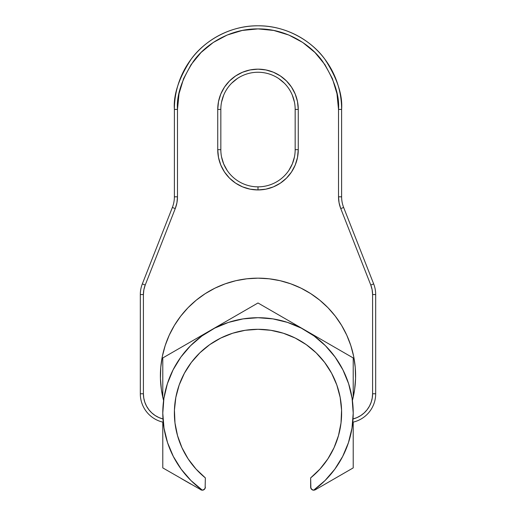 <?xml version="1.0" encoding="UTF-8"?>
<svg xmlns="http://www.w3.org/2000/svg" width="516" height="516" viewBox="0 0 516 516"><rect width="100%" height="100%" fill="white"/><g stroke="black" fill="none" stroke-linecap="round" stroke-linejoin="round"><path stroke-width="0.77" d="M295.165 109.398L298.261 109.418A40.261 40.261 0 0 0 258 69.157A40.261 40.261 0 0 0 217.739 109.418L220.835 109.418L217.739 109.418L217.739 149.679A40.261 40.261 0 0 0 258 189.94L258 186.844A37.165 37.165 0 0 1 220.835 149.679L217.739 149.679L217.739 109.418L218.513 101.562L220.803 94.009L224.525 87.049L229.53 80.948L235.631 75.942L242.591 72.221L250.144 69.931L258 69.157L265.856 69.931L273.409 72.221L280.369 75.942L286.47 80.948L291.476 87.049L295.197 94.009L297.487 101.562L298.261 109.418L298.261 149.679L297.487 157.535L295.197 165.088L291.476 172.047L286.47 178.149L280.369 183.154L273.409 186.876L265.856 189.166L258 189.94L250.144 189.166L242.591 186.876L235.631 183.154L229.53 178.149L224.525 172.047L220.803 165.088L218.513 157.535L217.739 149.679L220.835 149.679L220.835 109.398M220.835 149.679L220.835 109.418A37.165 37.165 0 0 1 258 72.253A37.165 37.165 0 0 1 295.165 109.418L295.165 149.679A37.165 37.165 0 0 1 258 186.844L258 189.94A40.261 40.261 0 0 0 298.261 149.679L295.165 149.679A37.165 37.165 0 0 1 258 186.844A37.165 37.165 0 0 1 220.835 149.679L220.835 149.698M353.021 418.973L357.072 417.567L360.839 415.522L364.219 412.877L367.121 409.723L369.462 406.131L371.185 402.196L372.236 398.042L372.591 393.766L372.591 294.559L372.133 289.715L370.785 285.045L340.753 208.593L339.083 202.807L338.522 196.815L338.522 109.418L336.974 93.712L332.394 78.606L324.951 64.681L314.941 52.484L302.737 42.467L288.812 35.023L273.712 30.444L258 28.896L242.288 30.444L227.188 35.023L213.263 42.467L201.059 52.484L191.049 64.681L183.606 78.606L179.026 93.712L177.478 109.418L174.382 109.418A83.618 83.618 0 0 1 258 25.8A83.618 83.618 0 0 1 341.618 109.418C342.734 94.886 337.161 78.161 324.893 59.25C312.064 41.293 286.386 25.471 258 25.8C229.614 25.471 203.936 41.293 191.107 59.25C178.839 78.161 173.266 94.886 174.382 109.418L174.382 196.815A29.109 29.109 0 0 1 172.363 207.458L142.332 283.91A29.109 29.109 0 0 0 140.313 294.559A29.109 29.109 0 0 1 142.332 283.91L145.215 285.045L143.867 289.715L143.409 294.559L143.409 393.766L143.764 398.042L144.815 402.196L146.538 406.131L148.879 409.723L151.781 412.877L155.161 415.522L158.928 417.567L162.979 418.973A26.013 26.013 0 0 1 143.409 393.766L140.313 393.766A29.109 29.109 0 0 0 162.882 422.133M285.954 319.12L293.243 323.326M301.189 327.918L305.691 330.517M271.622 310.845L281.007 316.263M259.651 303.937L269.242 309.471M301.318 328.137A95.215 95.215 0 0 0 301.299 328.124L287.47 322.384A95.215 95.215 0 0 0 258 317.708L243.081 318.888L228.53 322.384L214.701 328.124L201.95 335.955L190.578 345.694L180.877 357.085L173.079 369.862L167.384 383.704L163.92 398.262L162.785 413.187L164.004 428.106L167.545 442.644L173.324 456.454L181.187 469.186L190.952 480.531L202.375 490.2A95.215 95.215 0 0 1 258 317.708A95.215 95.215 0 0 1 313.625 490.2A95.215 95.215 0 0 0 334.813 469.186L342.676 456.454L348.455 442.644A95.215 95.215 0 0 0 348.468 442.599M162.785 427.216L162.785 467.896L201.53 490.116L203.523 489.929L205.129 488.265L205.349 477.887A83.618 83.618 0 0 1 258 329.305A83.618 83.618 0 0 1 310.651 477.887L310.871 488.265L312.477 489.929L313.625 490.2L325.048 480.531L334.813 469.186M353.208 412.052L353.196 414.767M163.243 422.217A29.109 29.109 0 0 1 140.313 393.766L143.409 393.766L143.409 294.559A26.013 26.013 0 0 1 145.215 285.045L175.246 208.593A32.211 32.211 0 0 0 177.478 196.815L177.478 109.418L177.478 196.815L176.917 202.807L175.246 208.593L145.215 285.045L142.332 283.91L172.363 207.458L175.246 208.593L172.363 207.458A29.109 29.109 0 0 0 174.382 196.815L177.478 196.815L174.382 196.815L174.382 109.418L177.478 109.418C176.401 95.421 181.774 79.316 193.584 61.107C205.942 43.815 230.665 28.58 258 28.896C285.335 28.58 310.058 43.815 322.416 61.107C334.226 79.316 339.599 95.421 338.522 109.418L341.618 109.418L338.522 109.418L338.522 196.815L341.618 196.815L341.618 109.418L341.618 196.815L338.522 196.815A32.211 32.211 0 0 0 340.753 208.593L343.637 207.458A29.109 29.109 0 0 1 341.618 196.815A29.109 29.109 0 0 0 343.637 207.458L340.753 208.593L370.785 285.045L373.668 283.91A29.109 29.109 0 0 1 375.687 294.559A29.109 29.109 0 0 0 373.668 283.91L343.637 207.458L373.668 283.91L370.785 285.045A26.013 26.013 0 0 1 372.591 294.559L375.687 294.559L372.591 294.559L372.591 393.766L375.687 393.766A29.109 29.109 0 0 1 352.757 422.217A29.109 29.109 0 0 0 375.687 393.766L375.687 294.559L375.687 393.766L372.591 393.766A26.013 26.013 0 0 1 353.473 418.85M162.804 414.767L162.792 412.039L162.804 414.767M352.402 400.532A97.601 97.601 0 0 0 258 278.156A97.601 97.601 0 0 0 163.598 400.532L161.385 389.612L160.437 378.512L160.76 367.379L162.346 356.35L165.185 345.572L169.229 335.194L174.434 325.338L180.723 316.147L188.018 307.723L196.228 300.196L205.245 293.649L214.946 288.167L225.208 283.832L235.896 280.691L246.874 278.795L258 278.156L269.126 278.795L280.104 280.691L290.792 283.832L301.054 288.167L310.755 293.649L319.772 300.196L327.983 307.723L335.277 316.147L341.566 325.338L346.771 335.194L350.815 345.572L353.654 356.35L355.24 367.379L355.563 378.512L354.615 389.612L352.402 400.532A95.215 95.215 0 0 0 348.603 383.659M339.083 202.807L338.522 196.815M161.385 389.612L160.437 378.512L160.76 367.379L162.346 356.35M225.208 283.832L235.896 280.691M246.874 278.795L258 278.156L269.126 278.795M346.771 335.194L350.815 345.572L353.654 356.35L355.24 367.379L355.563 378.512L354.615 389.612M220.835 109.418A37.165 37.165 0 0 1 258 72.253A37.165 37.165 0 0 1 295.165 109.418L295.165 149.698M294.449 156.929L292.333 163.901L288.902 170.325M227.098 170.325L223.667 163.901L221.551 156.929M221.551 102.168L223.667 95.196M231.723 83.141L237.354 78.516M278.646 78.516L284.277 83.141M292.333 95.196L294.449 102.168M353.215 389.419L353.215 357.949L258 302.982L162.785 357.949L162.785 389.432M325.099 484.131L353.215 467.896L353.215 427.222M205.981 333.013L210.483 330.414M314.063 335.968A95.215 95.215 0 0 0 314.038 335.948L301.299 328.124M353.215 413.239A95.215 95.215 0 0 0 353.215 413.187L352.08 398.262L348.616 383.704L342.921 369.862L335.123 357.085L325.422 345.694L314.05 335.955M348.455 442.644L351.996 428.106L353.215 413.187M287.47 322.384L272.919 318.888L258 317.708M205.349 487.104A3.096 3.096 0 0 1 202.375 490.2L204.484 489.252L205.129 488.259L205.349 477.887L196.022 469.057L188.153 458.898L181.935 447.656L177.517 435.594L174.989 422.997L174.427 410.168L175.833 397.397L179.181 384.994L184.393 373.249L191.339 362.445L199.853 352.828L209.748 344.63L220.777 338.045L232.684 333.226L245.19 330.292L258 329.305L270.81 330.292L283.316 333.226L295.223 338.045L306.252 344.63L316.147 352.828L324.661 362.445L331.607 373.249L336.819 384.994L340.167 397.397L341.573 410.168L341.012 422.997L338.483 435.594L334.065 447.656L327.847 458.898L319.978 469.057L310.651 477.887L310.651 487.104L311.516 489.252L313.625 490.2L315.295 489.787L353.215 467.896L353.215 454.886L353.215 467.896M162.785 441.245L162.785 436.11M162.785 453.57L162.785 454.88M190.888 484.118L181.297 478.584M201.53 490.116L162.785 467.896M190.746 341.811L198.028 337.606M257.581 303.221L162.785 357.949L162.785 370.901L162.785 357.949L174.144 351.396M176.42 350.08L185.792 344.669M162.785 384.497L162.785 376.332M244.416 310.825L246.629 309.542M214.966 327.828L222.886 323.255M230.168 319.049L234.838 316.353M353.215 376.99L353.215 384.497M353.215 365.399L353.215 370.778M352.912 357.775L258 302.982M339.638 350.112L341.818 351.37M310.18 333.11L318.101 337.677M325.383 341.882L330.053 344.578M353.215 436.22L353.215 422.114M350.512 469.45L334.729 478.564M162.785 422.114L162.785 441.27M162.785 370.901L162.785 397.217M353.215 397.217L353.215 357.949M205.349 477.887L196.944 470.057M194.745 467.612L189.249 460.524M187.682 458.169L182.522 448.907M182.516 448.901L182.174 448.172M181.232 446.076L178.007 437.278M177.091 434.046L175.163 424.313M174.95 422.668L174.395 411.4M341.605 411.4L341.05 422.668M340.837 424.313L338.909 434.046M337.993 437.278L334.768 446.076M333.826 448.172L328.318 458.169M326.744 460.53L323.68 464.671M323.661 464.697L321.255 467.612M319.056 470.057L310.651 477.887M174.582 407.13L175.092 402.029M175.098 402.009L175.485 399.39M176.356 394.843L178.323 387.555M179.845 383.201L182.993 375.971M184.922 372.288L185.573 371.133M185.599 371.094L190.223 363.948M191.662 362.019L199.408 353.267M201.917 350.899L208.548 345.494M212.199 342.966L216.172 340.515M216.191 340.508L218.79 339.064M222.964 337L229.988 334.136M234.296 332.736L242.223 330.808M246.048 330.163L258 329.305L269.952 330.163M273.777 330.808L281.704 332.736M286.012 334.136L289.998 335.671M290.018 335.677L293.036 337M297.21 339.064L303.801 342.966M307.452 345.494L314.083 350.899M316.592 353.267L324.338 362.019M325.783 363.961L331.078 372.288M333.007 375.971L336.155 383.201M337.677 387.555L339.644 394.843M340.515 399.39L341.418 407.13M201.588 490.129L200.705 489.787M315.295 489.787L314.412 490.129M313.625 490.2A3.096 3.096 0 0 1 310.651 487.104M140.313 294.559L140.313 393.766L140.313 294.559L143.409 294.559L140.313 294.559M295.165 149.679L298.261 149.679L298.261 109.418L295.165 109.418"/></g></svg>

